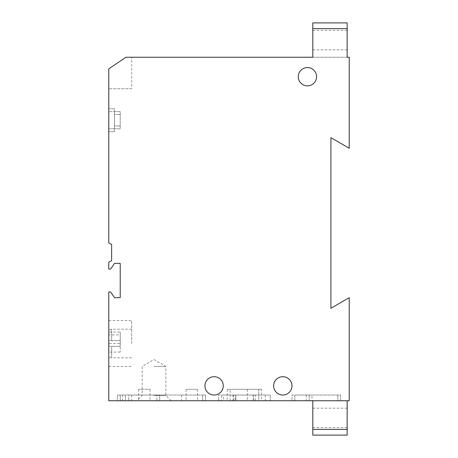 <?xml version="1.0" encoding="UTF-8"?>
<svg xmlns="http://www.w3.org/2000/svg" width="458" height="458" viewBox="0 0 458 458"><rect width="100%" height="100%" fill="white"/><g stroke="black" fill="none" stroke-linecap="round" stroke-linejoin="round"><path stroke-width="0.34" stroke-dasharray="2.29 1.72" d="M244.458 389.3L258.77 389.3L244.458 389.3M235.177 400.75L258.77 400.75L235.177 400.75L235.177 395.025L233.557 395.025L255.358 395.025L235.177 395.025M255.358 400.75L255.358 395.025M253.738 400.75L230.145 400.75L253.738 400.75L253.738 395.025M233.557 400.75L233.557 395.025M197.513 400.75L186.062 400.75L197.513 400.75L197.513 389.3L186.062 389.3L197.513 389.3M258.77 400.75L247.32 400.75L258.77 400.75L258.77 389.3L247.32 389.3L258.77 389.3L258.77 400.75M149.995 400.75L138.545 400.75L149.995 400.75L149.995 389.3L138.545 389.3L149.995 389.3M154.002 400.75L171.178 400.75L154.002 400.75M244.458 400.75L261.632 400.75L244.458 400.75M221.558 400.75L270.22 400.75L221.558 400.75L221.558 395.025L218.695 395.025L218.695 400.75L218.695 395.025L223.641 395.025L223.641 400.75M312.808 400.75L349.225 400.75L349.225 297.7L330.905 308.28L330.905 137.669L349.225 148.249L349.225 57.25L125.95 57.25L131.675 57.25L125.95 57.25L108.775 68.837L108.775 242.986L111.638 244.446L111.638 260.711L108.775 262.171L108.775 269.075L110.636 269.075L114.5 263.35L120.225 263.35L120.225 297.7L114.5 297.7L110.636 291.975L108.775 291.975L108.775 400.75L312.808 400.75L312.808 429.375L347.158 429.375L347.158 400.75M156.865 395.025L202.665 395.025L120.225 395.025L120.225 400.75L202.665 400.75L120.225 400.75L120.225 395.025L117.362 395.025L117.362 400.75L117.362 395.025L128.812 395.025L128.812 400.75L128.812 395.025L156.865 395.025L156.865 400.75M202.665 400.75L205.528 400.75L202.665 400.75L202.665 395.025L205.528 395.025L205.528 400.75L205.528 395.025L202.665 395.025L202.665 400.75M312.012 395.025L294.837 395.025L294.837 400.75L337.775 400.75L294.837 400.75L294.837 395.025L291.975 395.025L291.975 400.75L291.975 395.025L340.637 395.025L340.637 400.75L337.775 400.75L340.637 400.75L340.637 395.025L312.012 395.025L312.012 400.75M108.775 108.775L108.775 128.812L108.775 108.775L114.5 108.775L114.5 111.638L114.5 108.775L108.775 108.775M108.775 128.812L108.775 131.675L108.775 128.812L114.5 128.812L114.5 111.638L114.5 131.675L114.5 114.5L114.5 128.812L108.775 128.812M312.808 28.625L312.808 57.25L347.158 57.25L347.158 22.9L312.808 22.9L312.808 28.625L347.158 28.625M108.775 68.837L125.95 57.25L108.775 68.837M114.5 111.638L114.5 114.5L114.5 111.638L108.775 111.638L120.225 111.638L120.225 128.812L114.5 128.812L120.225 128.812L120.225 111.638L114.5 111.638M108.775 346.363L108.775 354.95L108.775 346.363L108.775 352.087L108.775 346.363L120.168 346.363L120.168 340.637L120.168 346.363L120.168 340.637L120.168 346.363L108.775 346.363M108.775 340.637L108.775 332.05L108.775 340.637L120.168 340.637L108.775 340.637M131.675 343.5L131.675 320.6L131.675 343.5M111.638 340.637L120.168 340.637L111.638 340.637L111.638 329.188L111.638 340.637M111.638 346.363L120.168 346.363L111.638 346.363L111.638 357.812L111.638 346.363M120.225 334.913L120.225 352.087L120.225 334.913L108.775 334.913M131.675 329.188L111.638 329.188C111.821 329.079 109.302 329.004 108.775 332.05L108.775 343.5L108.775 332.05L120.225 332.05L120.225 343.5L120.225 332.05M108.775 343.5L108.775 320.6L108.775 366.4L108.775 343.5L120.225 343.5M316.593 76.715A9.16 9.16 0 0 0 302.853 68.78A9.16 9.16 0 0 0 302.853 84.65A9.16 9.16 0 0 0 316.593 76.715M291.975 385.865A9.16 9.16 0 0 0 278.235 377.93A9.16 9.16 0 0 0 278.235 393.8A9.16 9.16 0 0 0 291.975 385.865M223.275 385.865A9.16 9.16 0 0 0 209.535 377.93A9.16 9.16 0 0 0 209.535 393.8A9.16 9.16 0 0 0 223.275 385.865M312.808 40.075L312.808 30.343L312.808 40.075M347.158 40.075L347.158 30.343L347.158 40.075M312.808 417.925L312.808 408.192L312.808 417.925M347.158 429.375L347.158 435.1L312.808 435.1L312.808 429.375M347.158 417.925L347.158 408.192L347.158 417.925M114.5 131.675L108.775 131.675L114.5 131.675M131.675 88.737L108.775 88.737L131.675 88.737L131.675 57.25L131.675 88.737M159.727 395.025L159.727 400.75L159.727 395.025M181.483 395.025L181.483 400.75M125.377 395.025L125.377 400.75L125.377 395.025M221.558 395.025L235.87 395.025L235.87 400.75L235.87 395.025L270.22 395.025L270.22 400.75L270.22 395.025L223.641 395.025M309.15 395.025L309.15 400.75L309.15 395.025M261.632 389.3L227.282 389.3L261.632 389.3L261.632 400.75M154.002 366.4L165.836 366.4L154.002 366.4M154.002 395.409L165.836 395.409L154.002 395.409M120.225 114.5L114.5 114.5L120.225 114.5M120.225 125.95L114.5 125.95L120.225 125.95M131.675 395.025L131.675 400.75M122.515 395.025L122.515 400.75M265.274 395.025L265.274 400.75M253.045 395.025L253.045 400.75M233.007 395.025L233.007 400.75M337.775 395.025L337.775 400.75L337.775 395.025M306.288 395.025L306.288 400.75M230.145 400.75L230.145 389.3M131.675 357.812L111.638 357.812C109.897 357.641 108.947 356.69 108.775 354.95M120.225 352.087L108.775 352.087M312.808 49.807L347.158 49.807M312.808 30.343L347.158 30.343M312.808 427.658L347.158 427.658M312.808 408.192L347.158 408.192M108.775 366.4L131.675 366.4M108.775 320.6L131.675 320.6M227.282 389.3L227.282 400.75M171.178 400.75L165.836 395.409L165.836 366.4L154.002 359.57L142.169 366.4L142.169 395.409L136.828 400.75M138.545 389.3L138.545 400.75M247.32 389.3L247.32 400.75M186.062 389.3L186.062 400.75"/><path stroke-width="0.69" d="M108.775 400.75L349.225 400.75L349.225 297.7L330.905 308.28L330.905 137.669L349.225 148.249L349.225 57.25L347.158 57.25L347.158 28.625L312.808 28.625L312.808 57.25L125.95 57.25L108.775 68.837L108.775 242.986L111.638 244.446L111.638 260.711L108.775 262.171L108.775 269.075L110.636 269.075L114.5 263.35L120.225 263.35L120.225 297.7L114.5 297.7L110.636 291.975L108.775 291.975L108.775 400.75M316.593 76.715A9.16 9.16 0 0 0 302.853 68.78A9.16 9.16 0 0 0 302.853 84.65A9.16 9.16 0 0 0 316.593 76.715M291.975 385.865A9.16 9.16 0 0 0 278.235 377.93A9.16 9.16 0 0 0 278.235 393.8A9.16 9.16 0 0 0 291.975 385.865M223.275 385.865A9.16 9.16 0 0 0 209.535 377.93A9.16 9.16 0 0 0 209.535 393.8A9.16 9.16 0 0 0 223.275 385.865M347.158 28.625L347.158 22.9L312.808 22.9L312.808 28.625M312.808 400.75L312.808 429.375L347.158 429.375L347.158 435.1L312.808 435.1L312.808 429.375M347.158 400.75L347.158 429.375"/></g></svg>
